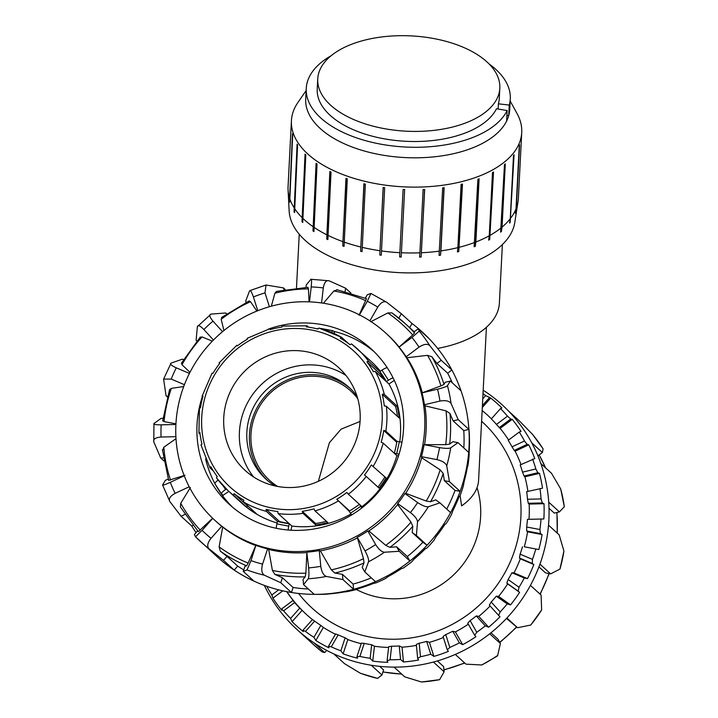 <?xml version="1.0" encoding="UTF-8"?>
<svg xmlns="http://www.w3.org/2000/svg" width="718" height="718" viewBox="0 0 718 718"><rect width="100%" height="100%" fill="white"/><g stroke="black" fill="none" stroke-linecap="round" stroke-linejoin="round"><path stroke-width="1.08" d="M318.352 481.32L329.374 442.755L341.122 429.131L360.059 421.466M502.376 244.596L499.378 303.113A101.696 53.231 -177.1 0 1 437.639 348.418M277.633 486.454A60.357 58.418 132.4 0 1 269.537 480.315A60.357 58.418 132.4 0 1 267.024 396.354A60.357 58.418 132.4 0 1 350.86 391.095A60.357 58.418 132.4 0 1 357.726 398.589M298.526 593.445A126.135 122.078 -47.6 0 0 312.133 608.146A126.135 122.078 -47.6 0 0 487.325 597.161A126.135 122.078 -47.6 0 0 482.083 421.699A126.135 122.078 -47.6 0 0 481.599 421.269M477.039 487.639A85.128 82.382 132.4 0 1 378.978 597.367A85.128 82.382 132.4 0 1 356.424 589.514M486.409 327.291L478.592 480.154A89.974 47.092 2.9 0 1 461.584 505.876L460.121 495.546M288.071 186.456L291.302 123.173A115.302 60.348 2.9 0 0 291.293 123.308A115.302 60.348 2.9 0 0 291.266 123.981L288.035 187.201A115.302 60.348 2.9 0 0 288.062 189.776L289.148 210.895A113.139 59.217 2.9 0 0 380.019 270.803A113.139 59.217 2.9 0 0 514.797 222.445L518.028 201.543A115.302 60.348 2.9 0 0 518.36 198.446L521.591 135.235A115.302 60.348 2.9 0 0 521.6 135.092L521.735 132.453A115.302 60.348 2.9 0 0 517.113 113.659L510.166 100.996M510.265 218.694L513.496 155.483A115.302 60.348 2.9 0 0 514.061 154.747L510.166 222.374A114.835 60.106 -177.1 0 1 509.6 223.11L510.265 218.694A115.302 60.348 2.9 0 1 502.053 227.112L501.433 231.483A114.835 60.106 -177.1 0 1 500.625 232.147L504.485 164.557A115.302 60.348 2.9 0 0 505.292 163.892L502.053 227.112M510.166 222.374L513.594 155.357M501.433 231.483L504.871 164.243M489.263 235.773L492.494 172.553A115.302 60.348 2.9 0 0 493.517 171.988L489.703 239.543A114.835 60.106 -177.1 0 1 488.68 240.117L489.263 235.773A115.302 60.348 2.9 0 1 475.863 241.993L475.343 246.31A114.835 60.106 -177.1 0 1 474.14 246.777L477.892 179.24A115.302 60.348 2.9 0 0 479.094 178.773L475.863 241.993M489.703 239.543L493.149 172.194M475.343 246.31L478.789 178.899M457.878 247.62L461.118 184.4A115.302 60.348 2.9 0 0 462.473 184.059L458.784 251.578A114.835 60.106 -177.1 0 1 457.429 251.919L457.878 247.62A115.302 60.348 2.9 0 1 440.906 250.905L440.529 255.177A114.835 60.106 -177.1 0 1 439.066 255.384L442.674 187.892A115.302 60.348 2.9 0 0 444.137 187.685L440.906 250.905M458.784 251.578L462.23 184.122M440.529 255.177L443.975 187.703M419.904 252.808L423.135 189.597A115.302 60.348 2.9 0 0 424.67 189.525L421.134 257.017A114.835 60.106 -177.1 0 1 419.599 257.08L419.904 252.808A115.302 60.348 2.9 0 1 401.407 252.754L401.183 257.026A114.835 60.106 -177.1 0 1 399.639 256.954L403.094 189.462A115.302 60.348 2.9 0 0 404.638 189.534L401.407 252.754M421.134 257.017L424.58 189.534M401.183 257.026L404.638 189.534M379.777 254.998L383.152 187.497A115.302 60.348 2.9 0 0 384.668 187.712L381.294 255.213A114.835 60.106 -177.1 0 1 379.777 254.998L383.224 187.506M360.615 251.273L363.909 183.763A115.302 60.348 2.9 0 0 365.354 184.113L362.06 251.623A114.835 60.106 -177.1 0 1 360.615 251.273L364.071 183.799M342.746 245.906L345.968 178.369A115.302 60.348 2.9 0 0 347.288 178.845L344.066 246.373A114.835 60.106 -177.1 0 1 342.746 245.906L346.193 178.45M326.708 239.049L329.858 171.485A115.302 60.348 2.9 0 0 331.025 172.06L327.866 239.624A114.835 60.106 -177.1 0 1 326.708 239.049L330.154 171.629M312.976 230.909L316.082 163.318A115.302 60.348 2.9 0 0 317.051 163.982L313.945 231.582A114.835 60.106 -177.1 0 1 312.976 230.909L316.423 163.551M301.991 221.736L305.051 154.11A115.302 60.348 2.9 0 0 305.796 154.846L302.736 222.481A114.835 60.106 -177.1 0 1 301.991 221.736L305.428 154.487M294.075 211.819L297.099 144.147A115.302 60.348 2.9 0 0 297.593 144.928L294.568 212.6A114.835 60.106 -177.1 0 1 294.075 211.819L297.503 144.785M289.462 201.444L292.468 133.727A115.302 60.348 2.9 0 0 292.702 134.535L289.695 202.252A114.835 60.106 -177.1 0 1 289.462 201.444L289.56 199.541M510.83 217.958A115.302 60.348 2.9 0 0 516.027 208.821L519.258 145.601A115.302 60.348 2.9 0 0 519.563 144.821L516.332 208.041A115.302 60.348 2.9 0 0 518.028 201.543M306.137 90.558L297.943 102.45A115.302 60.348 2.9 0 0 291.427 120.678A115.302 60.348 2.9 0 0 384.04 184.975A115.302 60.348 2.9 0 0 521.735 132.453M288.062 189.776A115.302 60.348 2.9 0 0 289.228 196.947M289.471 197.755A115.302 60.348 2.9 0 0 293.859 207.358M294.362 208.148A115.302 60.348 2.9 0 0 301.811 217.33M302.556 218.066A115.302 60.348 2.9 0 0 312.851 226.529M313.82 227.202A115.302 60.348 2.9 0 0 326.627 234.705M327.794 235.28A115.302 60.348 2.9 0 0 342.737 241.589M344.057 242.056A115.302 60.348 2.9 0 0 360.678 246.983M362.123 247.333A115.302 60.348 2.9 0 0 379.912 250.717M381.429 250.932A115.302 60.348 2.9 0 0 399.854 252.682M421.43 252.745A115.302 60.348 2.9 0 0 439.443 251.112M459.233 247.279A115.302 60.348 2.9 0 0 474.661 242.46M490.286 235.199A115.302 60.348 2.9 0 0 501.254 227.768M516.332 208.041L515.641 212.492A114.835 60.106 -177.1 0 1 515.336 213.273L516.027 208.821M515.641 212.492L515.73 210.724M498.13 109.01L498.4 103.832L509.259 105.061L508.721 115.598A102.144 53.464 2.9 0 0 509.735 109.396L510.283 98.86A102.144 53.464 2.9 0 0 488.949 63.866M506.899 115.392L508.721 115.598A102.144 53.464 2.9 0 1 506.603 121.091L507.141 110.554L496.506 108.732A91.159 47.711 2.9 0 1 395.699 140.477A91.159 47.711 2.9 0 1 317.221 88.987L317.742 78.899A91.159 47.711 2.9 0 0 390.96 129.725A91.159 47.711 2.9 0 0 498.911 93.744A91.159 47.711 2.9 0 0 499.818 88.206A91.159 47.711 2.9 0 0 411.217 35.9A91.159 47.711 2.9 0 0 317.742 78.899M509.259 105.061A102.144 53.464 2.9 0 0 510.283 98.86M331.034 55.789A102.144 53.464 2.9 0 0 306.245 88.422A102.144 53.464 2.9 0 0 394.191 146.122A102.144 53.464 2.9 0 0 507.141 110.554M306.245 88.422L305.706 98.958A102.144 53.464 2.9 0 0 393.652 156.659A102.144 53.464 2.9 0 0 506.603 121.091M498.4 103.832A91.159 47.711 2.9 0 0 499.306 98.294L499.818 88.206M419.249 331.115L411.979 337.433A142.855 138.251 132.4 0 1 419.043 347.135C423.88 343.994 427.488 343.509 429.849 345.681A152.135 147.235 -47.6 0 0 419.249 331.115L418.253 328.754L428.933 338.492A152.135 147.235 132.4 0 1 451.882 370.012L441.202 360.274L429.849 345.681M452.295 382.847A146.876 142.146 -47.6 0 0 447.637 373.189L436.948 363.452L431.841 356.693L427.497 355.347L406.935 357.726L406.155 356.774A126.754 122.67 -47.6 0 0 399.091 347.072L412.662 334.974L414.555 332.937L413.999 331.922L418.253 328.754M399.091 347.072L411.979 337.433M447.449 385.719C446.443 386.634 443.141 387.801 437.54 389.201A142.855 138.251 132.4 0 1 439.954 401.075C445.645 400.097 449.36 400.922 451.092 403.552A152.135 147.235 -47.6 0 0 447.449 385.719L450.339 381.07L461.028 390.807A152.135 147.235 132.4 0 1 468.558 425.209A152.135 147.235 132.4 0 1 468.899 429.391L458.21 419.653L451.092 403.552M463.837 447.969A146.876 142.146 -47.6 0 0 463.783 430.603L453.103 420.865L449.944 413.451L446.013 410.84L424.948 405.814L424.446 404.746A126.754 122.67 -47.6 0 0 422.022 392.872L440.933 385.907L444.02 384.381L445.232 382.281L450.339 381.07M422.022 392.872L437.54 389.201M450.689 447.844C448.929 448.633 445.214 448.553 439.542 447.61A142.855 138.251 132.4 0 1 436.903 459.61C442.485 460.974 445.761 463.056 446.731 465.856A152.135 147.235 -47.6 0 0 450.689 447.844L458.003 442.656L468.692 452.394A152.135 147.235 132.4 0 1 460.121 491.372L449.432 481.634L446.731 465.856M357.259 537.342L365.049 550.903C367.751 555.965 368.917 559.582 368.531 561.763A152.135 147.235 -47.6 0 0 384.444 552.232L399.208 551.28L409.888 561.018A152.135 147.235 132.4 0 1 375.469 581.652L364.789 571.914L362.222 567.444L363.999 562.894L363.479 558.676L357.259 537.342A126.754 122.67 -47.6 0 0 367.84 530.997L368.846 530.961L385.728 545.339L389.928 547.349L396.641 546.811L407.321 556.549A146.876 142.146 -47.6 0 0 422.884 542.252L412.195 532.514L412.814 526.312L410.983 522.13L397.628 504.512L397.682 503.578A126.754 122.67 -47.6 0 0 404.916 493.535L405.715 493.293A126.754 122.67 -47.6 0 0 421.663 457.734L421.448 456.675A126.754 122.67 -47.6 0 0 424.087 444.675L445.716 444.648L449.674 444.092L452.914 441.687L458.003 442.656M424.087 444.675L439.542 447.61M428.404 506.737C426.016 507.105 422.426 505.714 417.643 502.564A142.855 138.251 132.4 0 1 410.409 512.607C414.932 516.107 417.302 519.186 417.526 521.815A152.135 147.235 -47.6 0 0 428.404 506.737L439.919 502.86L450.599 512.607A152.135 147.235 132.4 0 1 427.075 545.231L416.386 535.484L417.526 521.815M397.682 503.578L410.409 512.607M412.195 532.514L416.386 535.484M404.916 493.535L417.643 502.564M384.444 552.232C381.662 551.945 378.727 549.387 375.64 544.558A142.855 138.251 132.4 0 1 365.049 550.903M364.789 571.914L368.531 561.763M367.84 530.997L375.64 544.558M326.403 576.446C323.531 575.396 321.655 572.022 320.784 566.331A142.855 138.251 132.4 0 1 308.668 567.893C309.117 573.637 308.964 577.272 308.219 578.789A152.135 147.235 -47.6 0 0 326.403 576.446L342.908 579.534L353.597 589.281A152.135 147.235 132.4 0 1 314.376 594.351A152.135 147.235 132.4 0 1 314.233 594.351L303.552 584.614L308.219 578.789M303.552 584.614L303.05 579.417L305.204 576.868L305.886 573.161L306.846 552.564L308.668 567.893M307.16 552.142A126.754 122.67 -47.6 0 0 319.268 550.58L320.784 566.331M264.332 575.199C261.693 573.404 261.101 569.715 262.564 564.124A142.855 138.251 132.4 0 1 251.022 560.623L247.01 569.948A152.135 147.235 -47.6 0 0 264.332 575.199L280.765 582.747L291.445 592.485A152.135 147.235 132.4 0 1 253.957 581.122L243.267 571.384L247.01 569.948M243.267 571.384L244.928 566.367L246.606 565.82L248.159 563.074L255.796 545.536L251.022 560.623M256.057 545.411A126.754 122.67 -47.6 0 0 267.59 548.902L262.564 564.124M195.502 536.777A152.135 147.235 -47.6 0 0 200.564 541.632A152.135 147.235 -47.6 0 0 208.956 548.705C206.82 546.317 207.52 542.853 211.047 538.303A142.855 138.251 132.4 0 1 202.081 530.36L195.484 536.768L194.372 534.515L197.603 530.871M212.752 518.342L202.081 530.36M180.371 506.971L198.339 531.679L212.681 518.181M214.897 520.353A126.754 122.67 -47.6 0 0 390.951 509.313A126.754 122.67 -47.6 0 0 385.683 332.99A126.754 122.67 -47.6 0 0 263.677 308.534A126.754 122.67 -47.6 0 0 178.71 403.588A126.754 122.67 -47.6 0 0 214.897 520.353L215.938 521.295A126.754 122.67 -47.6 0 0 221.745 526.258L211.047 538.303M189.211 486.759L175.138 493.356C170.175 496.084 168.416 498.813 169.852 501.55L162.573 484.991C162.582 485.547 165.158 484.659 170.292 482.325L184.248 475.792M168.73 480.306L184.966 475.235M168.245 479.014L165.302 480.387L162.573 484.991M175.892 436.679L161.047 437.029C155.537 437.495 153.113 439.111 153.778 441.884L153.939 423.557C153.239 424.437 155.653 424.859 161.164 424.832L175.901 424.482M162.914 420.622L164.054 421.601L175.937 423.835M162.986 418.316L161.092 418.361L153.939 423.557M167.482 396.345L166.055 395.744L163.605 379.077L171.216 379.086A142.855 138.251 132.4 0 1 176.269 367.822C171.351 365.561 169.627 363.981 171.099 363.102L163.596 379.068M162.681 420.919L169.592 389.56L171.36 388.366L183.718 386.535M184.418 384.686L171.216 379.086M183.53 359.601L182.471 359.144L171.099 363.102M166.055 395.744L167.321 396.901M213.425 340.036L203.885 329.526C200.116 325.676 197.944 324.724 197.378 326.663L211.065 314.08C208.911 314.646 209.548 317.006 212.995 321.152L222.553 331.671M197.378 326.663L196.113 340.215L196.84 341.014M200.071 337.72L202.027 336.895L212.331 341.158M226.628 313.811L225.739 312.994L211.065 314.08M257.771 310.706L253.4 296.938C251.623 291.786 250.331 289.812 249.514 291.032L249.846 290.637M269.394 306.73L265.005 292.89L266.01 285.01L283.413 287.882L285.234 289.542M249.514 291.032L245.709 301.021L246.13 302.359M248.984 301.273L250.519 301.704L256.882 311.065M309.503 301.856L311.199 286.931C311.747 281.393 311.648 278.844 310.912 279.284L329.068 280.774C326.196 280.038 324.267 282.416 323.288 287.927L321.583 302.96M310.912 279.284L306.254 284.938L305.976 287.362M307.807 287.451L308.444 288.887L309.036 301.838M350.905 293.052L345.529 288.16L329.068 280.774M359.449 314.87L367.293 301.264L370.946 293.465L386.688 302.251C383.915 300.743 380.944 302.368 377.776 307.116L369.86 320.838M370.946 293.465L367.284 294.748L365.309 298.167M359.027 315.256L366.44 298.652L336.769 289.668M428.933 338.492A152.135 147.235 -47.6 0 0 412.024 323.504L401.344 313.766L386.688 302.251M169.852 501.55L181.053 516.233L191.733 525.971A152.135 147.235 -47.6 0 0 196.068 532.603M208.956 548.705L223.513 560.354L234.194 570.092A152.135 147.235 132.4 0 1 217.267 556.854L195.493 536.777M153.778 441.884L160.733 458.003L163.901 460.893M163.426 457.94L160.733 458.003M162.645 450.491L163.821 447.224L176 438.662M184.93 514.411L181.053 516.233M190.378 487.549L180.721 503.282L180.38 506.971M192.945 525.396L191.733 525.971M221.745 526.258L222.697 527.066L219.125 546.865L220.282 551.128L227.032 556.378L223.513 560.354M227.032 556.378L237.721 566.125L234.194 570.092A152.135 147.235 -47.6 0 0 253.957 581.122M267.59 548.902L268.676 549.441L272.391 570.415L274.85 574.382L282.416 577.73L280.765 582.747M282.416 577.73L293.106 587.468L291.445 592.485A152.135 147.235 -47.6 0 0 314.233 594.351M319.268 550.58L320.381 550.823L331.321 569.877L334.857 573.045L342.414 574.346L342.908 579.534M342.414 574.346L353.094 584.084L353.597 589.281A152.135 147.235 -47.6 0 0 375.469 581.652M396.641 546.811L399.208 551.28M407.321 556.549L409.888 561.018A152.135 147.235 -47.6 0 0 427.075 545.231L422.884 542.252M405.715 493.293L426.187 501.038L430.54 501.729L435.727 499.89L439.919 502.86M450.599 512.607A152.135 147.235 -47.6 0 0 460.121 491.372L455.024 490.403L444.343 480.665L449.432 481.634M314.376 594.351L318.541 594.369A148.429 143.645 -47.6 0 0 326.627 594.172L328.817 593.93A149.748 144.928 -47.6 0 0 343.958 591.973L346.597 591.74A148.429 143.645 -47.6 0 0 356.882 589.397L359.242 588.365A149.748 144.928 -47.6 0 0 373.746 583.312L376.053 582.872A148.429 143.645 -47.6 0 0 385.692 578.439L388.052 576.617A149.748 144.928 -47.6 0 0 401.29 568.683L403.211 568.109A148.429 143.645 -47.6 0 0 411.791 561.79L413.981 559.187A149.748 144.928 -47.6 0 0 425.379 548.714L426.905 548.103A148.429 143.645 -47.6 0 0 434.049 540.178L435.916 536.849A149.748 144.928 -47.6 0 0 444.963 524.302L446.093 523.718A148.429 143.645 -47.6 0 0 451.478 514.537L452.887 510.579A149.748 144.928 -47.6 0 0 459.197 496.497L459.933 496.039A148.429 143.645 -47.6 0 0 463.334 485.987L464.151 481.509A149.748 144.928 -47.6 0 0 467.445 466.52L467.822 466.26A148.429 143.645 -47.6 0 0 469.096 455.786L469.213 450.931A149.748 144.928 -47.6 0 0 469.348 435.682L469.348 435.682M469.419 435.682A148.429 143.645 -47.6 0 0 468.953 429.355L468.558 425.209M461.028 390.807A152.135 147.235 -47.6 0 0 451.882 370.012L447.637 373.189M468.692 452.394A152.135 147.235 -47.6 0 0 468.899 429.391L463.783 430.603M237.721 566.125A146.876 142.146 -47.6 0 0 243.761 569.895M293.106 587.468A146.876 142.146 -47.6 0 0 308.381 589.011M353.094 584.084A146.876 142.146 -47.6 0 0 371.305 577.855M421.663 457.734L440.17 469.832L443.212 473.449L444.343 480.665M446.713 509.053A146.876 142.146 -47.6 0 0 455.024 490.403M370.73 321.79L387.819 312.94L391.902 312.877L405.257 323.621A146.876 142.146 -47.6 0 0 392.037 312.976M271.35 306.182L274.886 293.213L276.475 291.391L308.022 287.308M323.423 303.238L333.834 290.969L337.406 289.875M223.935 330.531L221.171 319.295L222.392 317.212M189.983 372.319L181.968 364.708L181.896 362.931M232.47 507.141A105.241 101.857 132.4 0 1 215.382 484.47M214.915 483.618A105.241 101.857 132.4 0 1 205.59 458.838M316.503 328.691A105.241 101.857 132.4 0 1 318.137 328.817M333.61 331.303A105.241 101.857 132.4 0 1 374.159 351.712M268.29 329.14A105.241 101.857 132.4 0 1 371.188 348.894A105.241 101.857 132.4 0 1 391.678 472.193A105.241 101.857 132.4 0 1 277.875 528.61A105.241 101.857 132.4 0 1 229.392 504.449A105.241 101.857 132.4 0 1 202.386 396.515M226.529 313.874L225.739 312.994M284.014 289.767L283.413 287.882M345.152 291.49L345.529 288.16M398.831 318.11L401.344 313.766M412.024 323.504L409.655 327.623M436.948 363.452L441.202 360.274M453.103 420.865L458.21 419.653M424.446 404.746L439.954 401.075M406.155 356.774L419.043 347.135M189.426 373.405L176.269 367.822M424.607 444.334A126.754 122.67 -47.6 0 0 424.948 405.814M422.247 392.549A126.754 122.67 -47.6 0 0 406.935 357.726M399.046 346.893A126.754 122.67 -47.6 0 0 387.119 334.31L385.683 332.99M222.697 527.066A126.754 122.67 -47.6 0 0 255.796 545.536M268.676 549.441A126.754 122.67 -47.6 0 0 306.846 552.564M320.381 550.823A126.754 122.67 -47.6 0 0 357.017 538.051M368.846 530.961A126.754 122.67 -47.6 0 0 397.628 504.512M421.448 456.675L436.903 459.61M497.323 656.01L497.673 655.444A152.135 147.235 132.4 0 1 481.769 664.976L497.332 656.019M481.769 664.976L465.982 664.159L455.302 654.421A152.135 147.235 -47.6 0 0 489.712 633.788L500.401 643.525L497.673 655.444M530.764 625.028L541.632 609.959A152.135 147.235 132.4 0 1 530.764 625.028L517.588 627.729L506.899 617.992A152.135 147.235 -47.6 0 0 530.431 585.367L541.112 595.105L541.632 609.959M506.468 618.449L517.588 627.729M559.959 569.069L563.926 551.056A152.135 147.235 132.4 0 1 559.959 569.069L550.634 573.87L539.945 564.133A152.135 147.235 -47.6 0 0 548.516 525.163L559.196 534.901L563.926 551.056M538.922 566.879L545.536 572.901L550.634 573.87M564.321 506.764L560.686 488.931A152.135 147.235 132.4 0 1 564.321 506.764L559.403 511.898L548.723 502.16A152.135 147.235 -47.6 0 0 540.851 463.568L551.532 473.315L560.686 488.931M532.675 434.569L532.478 434.327A152.135 147.235 132.4 0 1 543.086 448.894L543.041 448.831M543.086 448.894L542.395 452.519L531.715 442.782A152.135 147.235 -47.6 0 0 508.757 411.252L519.446 420.99L532.478 434.327M264.323 585.403A152.135 147.235 -47.6 0 0 271.566 598.731A152.135 147.235 132.4 0 0 284.875 617.022A152.135 147.235 -47.6 0 0 297.09 629.614A152.135 147.235 -47.6 0 0 314.017 642.852L324.707 652.599L322.185 651.917A152.135 147.235 132.4 0 1 313.793 644.845L322.185 651.917M360.678 673.367L377.56 678.411A152.135 147.235 132.4 0 1 360.239 673.161L360.687 673.367M360.239 673.161L344.469 663.629L333.78 653.892A152.135 147.235 -47.6 0 0 371.269 665.254L381.958 674.992L377.56 678.411M421.448 682.001L439.631 679.659A152.135 147.235 132.4 0 1 421.448 682.001L404.746 676.859L394.065 667.112A152.135 147.235 -47.6 0 0 433.421 662.041L444.101 671.779L439.631 679.659M508.757 411.252A152.135 147.235 132.4 0 0 491.857 396.264A152.135 147.235 -47.6 0 0 483.187 390.224M537.656 455.248L538.15 455.697L542.395 452.519M549.01 508.29L554.296 513.101L559.403 511.898M542.35 502.95L528.269 503.282L527.479 499.261L541.058 498.938L542.35 502.95L543.993 503.722A149.748 144.928 132.4 0 1 543.858 518.97L527.461 519.356A134.652 130.317 132.4 0 1 526.653 527.003L539.909 529.516L540.457 533.627L542.09 534.56L527.577 531.805L526.716 531.015L526.653 527.003M543.858 518.97L541.022 519.033A148.429 143.645 132.4 0 1 539.909 529.516M537.845 472.758L524.05 476.025L522.533 472.139L535.843 468.998L537.845 472.758L539.478 473.368A149.748 144.928 132.4 0 1 542.503 488.204L526.689 491.668A134.652 130.317 132.4 0 1 527.479 499.261M527.147 444.37L514.241 450.419L512.042 446.829L524.49 440.996L527.147 444.37L528.735 444.828A149.748 144.928 132.4 0 1 534.793 458.605L520.182 464.932A134.652 130.317 132.4 0 1 522.533 472.139M510.731 419.025L499.261 427.596L496.452 424.428L507.509 416.171L510.731 419.025L512.23 419.339A149.748 144.928 132.4 0 1 521.053 431.464L519.267 432.065L508.227 440.313A134.652 130.317 132.4 0 1 512.042 446.829M482.747 398.849L485.637 395.591L490.69 398.032A149.748 144.928 132.4 0 1 501.9 407.968L500.518 408.578L491.345 418.899A134.652 130.317 132.4 0 1 496.452 424.428M387.092 660.766L388.689 646.694L391.615 646.209L390.08 659.779L387.092 660.766L387.864 662.337A149.748 144.928 132.4 0 1 372.759 661.098L370.147 658.298L371.682 644.737L374.446 646.245A134.652 130.317 -47.6 0 0 388.6 647.457M372.759 661.098L374.446 646.245M417.661 658.451L416.314 644.45L419.195 643.229L420.497 656.737L417.661 658.451L418.603 660.013A149.748 144.928 132.4 0 1 403.462 661.969L400.554 659.456L399.262 645.967L402.044 647.187A134.652 130.317 -47.6 0 0 416.404 645.374M403.462 661.969L402.044 647.187M447.287 649.826L443.06 636.498L445.743 634.577L449.827 647.43L447.287 649.826L448.391 651.352A149.748 144.928 132.4 0 1 433.878 656.405L430.746 654.233L426.671 641.398L429.418 642.341A134.652 130.317 -47.6 0 0 443.383 637.512M433.878 656.405L429.418 642.341M474.679 635.259L467.75 623.206L470.102 620.639L476.779 632.271L474.679 635.259L475.926 636.713A149.748 144.928 132.4 0 1 462.688 644.656L459.403 642.861L452.726 631.239L455.374 631.921A134.652 130.317 -47.6 0 0 468.315 624.193M462.688 644.656L455.374 631.921M498.633 615.398L489.317 605.13L491.193 602.016L500.186 611.915L498.633 615.398L500.015 616.753A149.748 144.928 132.4 0 1 488.626 627.227L485.269 625.827L476.285 615.936L478.78 616.394A134.652 130.317 -47.6 0 0 490.098 606.001M488.626 627.227L478.78 616.394M510.561 604.888L507.213 603.892L496.309 596.164L498.615 596.416A134.652 130.317 -47.6 0 0 507.662 583.869L506.8 583.079L508.111 579.525L519.024 587.27L518.118 591.111L519.608 592.341A149.748 144.928 132.4 0 1 510.561 604.888L498.615 596.416M527.524 578.618L524.275 578.008L511.934 572.767L514.007 572.874A134.652 130.317 -47.6 0 0 520.317 558.801L519.455 558.012L520.101 554.152L532.46 559.394L532.262 563.45L533.842 564.536A149.748 144.928 132.4 0 1 527.524 578.618L514.007 572.874M281.528 609.035L292.989 600.472L294.649 602.582L283.592 610.847L281.528 609.035L281.752 610.3A149.748 144.928 132.4 0 1 272.93 598.175L271.835 594.953L278.665 589.846M272.93 598.175L282.766 590.824M302.96 630.225L312.474 619.517L314.637 621.088L305.464 631.418L302.96 630.225L303.292 631.607A149.748 144.928 132.4 0 1 292.082 621.671L290.593 618.431L299.756 608.11L302.125 610.363A134.652 130.317 -47.6 0 0 306.281 614.33A134.652 130.317 -47.6 0 0 312.42 619.571M292.082 621.671L302.125 610.363M328.458 646.335L335.611 633.949L338.169 634.891L331.276 646.837L328.458 646.335L328.925 647.815A149.748 144.928 132.4 0 1 315.83 640.501L313.937 637.333L320.82 625.396L323.369 627.424A134.652 130.317 -47.6 0 0 335.441 634.236M315.83 640.501L323.369 627.424M356.918 656.674L361.387 643.14L364.214 643.382L359.897 656.431L356.918 656.674L357.537 658.209A149.748 144.928 132.4 0 1 343.114 653.838L340.844 650.813L345.152 637.781L347.835 639.558A134.652 130.317 -47.6 0 0 361.217 643.678M343.114 653.838L347.835 639.558M539.478 473.368L524.912 476.806L524.05 476.025M527.901 491.381A134.652 130.317 -47.6 0 0 524.912 476.806M528.735 444.828L515.102 451.209L514.241 450.419M520.999 464.546A134.652 130.317 -47.6 0 0 515.102 451.209M512.23 419.339L500.132 428.386L499.261 427.596M508.631 440.008A134.652 130.317 -47.6 0 0 500.132 428.386M490.69 398.032L482.308 407.474M491.408 418.827A134.652 130.317 -47.6 0 0 487.701 415.309A134.652 130.317 -47.6 0 0 482.146 410.534M286.679 591.641A134.652 130.317 -47.6 0 0 293.85 601.253L292.989 600.472M519.608 592.341L507.662 583.869M533.842 564.536L520.317 558.801M543.993 503.722L529.139 504.072L528.269 503.282M528.995 519.32A134.652 130.317 -47.6 0 0 529.139 504.072M489.299 397.835L482.397 405.598M518.118 591.111L506.8 583.079M532.262 563.45L519.455 558.012M482.146 410.579A134.652 130.317 132.4 0 1 487.926 415.516M542.09 534.56A149.748 144.928 132.4 0 1 538.787 549.548L524.284 546.793A134.652 130.317 -47.6 0 0 527.577 531.805M522.471 546.793A134.652 130.317 132.4 0 1 520.101 554.152M511.934 572.767A134.652 130.317 132.4 0 1 508.111 579.525M496.309 596.164A134.652 130.317 132.4 0 1 491.193 602.016M476.285 615.936A134.652 130.317 132.4 0 1 470.102 620.639M452.726 631.239A134.652 130.317 132.4 0 1 445.743 634.577M426.671 641.398A134.652 130.317 132.4 0 1 419.195 643.229M399.262 645.967A134.652 130.317 132.4 0 1 391.615 646.209M371.682 644.737A134.652 130.317 132.4 0 1 364.214 643.382M345.152 637.781A134.652 130.317 132.4 0 1 338.169 634.891M320.82 625.396A134.652 130.317 132.4 0 1 314.637 621.088M299.756 608.11A134.652 130.317 132.4 0 1 294.649 602.582M306.514 614.536A134.652 130.317 132.4 0 1 286.877 591.677M370.147 658.298A148.429 143.645 132.4 0 1 359.897 656.431M340.844 650.813A148.429 143.645 132.4 0 1 331.276 646.837M313.937 637.333A148.429 143.645 132.4 0 1 305.464 631.418M290.593 618.431A148.429 143.645 132.4 0 1 283.592 610.847M271.835 594.953A148.429 143.645 132.4 0 1 266.746 586.265M535.709 549.306A148.429 143.645 132.4 0 1 532.46 559.394M524.275 578.008A148.429 143.645 132.4 0 1 519.024 587.27M507.213 603.892A148.429 143.645 132.4 0 1 500.186 611.915M485.269 625.827A148.429 143.645 132.4 0 1 476.779 632.271M459.403 642.861A148.429 143.645 132.4 0 1 449.827 647.43M430.746 654.233A148.429 143.645 132.4 0 1 420.497 656.737M400.554 659.456A148.429 143.645 132.4 0 1 390.08 659.779M483.017 393.661A148.429 143.645 132.4 0 1 485.637 395.591M500.518 408.578A148.429 143.645 132.4 0 1 507.509 416.171M519.267 432.065A148.429 143.645 132.4 0 1 524.49 440.996M532.621 459.107A148.429 143.645 132.4 0 1 535.843 468.998M539.981 488.527A148.429 143.645 132.4 0 1 541.058 498.938M540.457 533.627L526.716 531.015M538.787 549.548L524.284 546.793M333.78 653.892A152.135 147.235 132.4 0 1 314.017 642.852M394.065 667.112A152.135 147.235 132.4 0 1 371.269 665.254M455.302 654.421A152.135 147.235 132.4 0 1 433.421 662.041M506.899 617.992A152.135 147.235 132.4 0 1 489.712 633.788M539.945 564.133A152.135 147.235 132.4 0 1 530.431 585.367M548.723 502.16A152.135 147.235 132.4 0 1 548.516 525.163M531.715 442.782A152.135 147.235 132.4 0 1 540.851 463.568M490.959 632.791L497.834 639.056L500.401 643.525M437.397 660.928L443.607 666.591L444.101 671.779M379.634 666.349L383.609 669.975L381.958 674.992M326.672 650.382L324.707 652.599M366.252 476.456L364.475 475.002A94.408 91.365 -47.6 0 0 371.341 464.95L386.015 477.892A95.961 92.864 132.4 0 1 379.041 488.105L366.252 476.456A95.961 92.864 -47.6 0 1 348.347 494.208L361.998 506.657A95.961 92.864 -47.6 0 0 396.866 455.625L394.281 453.255A95.961 92.864 -47.6 0 0 396.91 441.265L385.853 431.186A95.961 92.864 -47.6 0 0 386.401 406.334A4.021 0.772 173.7 0 0 384.301 406.011A94.408 91.365 -47.6 0 0 382.227 394.263L395.6 406.46L397.081 406.047A95.961 92.864 132.4 0 1 399.19 417.993L386.401 406.334M377.928 487.1A94.408 91.365 -47.6 0 0 384.722 477.147M371.341 464.95L386.015 477.892M361.818 507.976L359.404 504.296A95.961 92.864 -47.6 0 1 349.145 511.18L336.76 499.243A94.408 91.365 -47.6 0 0 346.857 492.476L348.347 494.208M336.76 499.243L349.576 510.929M302.251 511.306A94.408 91.365 -47.6 0 0 314.035 508.838A4.021 0.556 74.5 0 0 314.987 510.848L327.776 522.507A95.961 92.864 132.4 0 1 315.794 525.011L303.005 513.352A4.021 0.655 -98.1 0 1 302.251 511.306L315.624 523.503A94.408 91.365 -47.6 0 0 326.448 521.295M315.794 525.011L315.624 523.503M288.187 530.019A6.193 1.337 -79.2 0 1 288.753 526.141L289.291 523.691A95.961 92.864 -47.6 0 1 277.417 521.439L266.36 511.36A4.021 0.906 -75.5 0 1 266.19 509.34A94.408 91.365 -47.6 0 0 277.875 511.566A4.021 0.835 97 0 0 278.234 513.612L291.885 526.061A95.961 92.864 -47.6 0 0 350.967 513.98M266.19 509.34L279.571 521.537A94.408 91.365 -47.6 0 0 289.031 523.458M234.077 493.661A94.408 91.365 -47.6 0 0 243.878 500.222A4.021 0.987 120 0 0 243.68 502.088L256.47 513.747A95.961 92.864 132.4 0 1 246.507 507.07L233.718 495.42A4.021 1.014 -52.4 0 1 234.077 493.661L247.459 505.849A94.408 91.365 -47.6 0 0 249.433 507.33M246.507 507.07L247.459 505.849M213.399 470.999L210.06 467.956A4.021 0.96 -29.2 0 1 210.006 467.894A4.021 0.96 -29.2 0 1 210.796 466.637A94.408 91.365 -47.6 0 0 217.222 476.555A4.021 0.996 143.2 0 0 216.558 477.991A4.021 0.996 143.2 0 0 216.585 478.026A95.961 92.864 -47.6 0 0 228.046 490.663A95.961 92.864 -47.6 0 0 233.718 495.42M200.107 434.184L198.976 433.151A4.021 0.772 -6.3 0 1 198.904 433.026A4.021 0.772 -6.3 0 1 199.891 432.398A94.408 91.365 -47.6 0 0 201.973 444.146A4.021 0.853 166.2 0 0 201.013 444.989A4.021 0.853 166.2 0 0 201.085 445.097M202.817 396.901L202.153 396.309A4.021 0.458 16 0 1 202.09 396.174A4.021 0.458 16 0 1 203.023 396.148A94.408 91.365 -47.6 0 0 200.43 407.95A4.021 0.574 -171.2 0 0 199.451 408.165L198.904 433.026M219.645 363.505L219.035 362.931L219.717 363.407A94.408 91.365 -47.6 0 0 212.851 373.459L212.061 373.136L202.09 396.174M247.288 338.384L247.432 339.165A94.408 91.365 -47.6 0 0 237.335 345.932L236.913 345.205L237.568 345.762M282.371 326.134A4.021 0.655 81.9 0 0 282.228 326.071A4.021 0.655 81.9 0 0 281.941 327.103A94.408 91.365 -47.6 0 0 270.156 329.571A4.021 0.556 -105.5 0 1 270.246 328.575A4.021 0.556 -105.5 0 1 270.39 328.638L271.126 329.311M341.606 337.343A95.961 92.864 -47.6 0 0 319.016 328.126A4.021 0.906 104.5 0 0 318.918 328.072A4.021 0.906 104.5 0 0 318.002 329.068A94.408 91.365 -47.6 0 0 306.317 326.843A4.021 0.835 -83 0 1 307.026 325.81A4.021 0.835 -83 0 1 307.142 325.873L308.543 327.148M399.764 441.812A95.961 92.864 -47.6 0 0 388.968 383.977L375.317 371.529A4.021 0.96 150.8 0 0 373.396 371.771A94.408 91.365 -47.6 0 0 366.97 361.863A4.021 0.996 -36.8 0 1 368.792 361.459A95.961 92.864 -47.6 0 0 357.331 348.822A95.961 92.864 -47.6 0 0 351.658 344.066A4.021 1.014 127.6 0 0 351.64 344.057A4.021 1.014 127.6 0 0 350.115 344.748A94.408 91.365 -47.6 0 0 340.314 338.187A4.021 0.987 -60 0 1 341.651 337.361A4.021 0.987 -60 0 1 341.696 337.397L348.14 343.267M366.97 361.863L380.343 374.051L381.204 373.396M368.792 361.459L379.849 371.538A95.961 92.864 -47.6 0 1 386.383 381.608L388.465 380.208A6.193 1.508 -33 0 1 393.069 377.865M384.175 379.598A94.408 91.365 -47.6 0 0 380.343 374.051M397.467 416.413A94.408 91.365 -47.6 0 0 395.6 406.46M382.227 394.263A4.021 0.853 -13.8 0 1 384.292 394.388L397.081 406.047M380.343 371.206A95.961 92.864 -47.6 0 0 370.982 361.271L351.64 344.057M216.558 477.991L228.046 490.663L241.697 503.103A95.961 92.864 -47.6 0 0 277.076 522.991M401.954 442.297A6.193 0.799 -167.6 0 0 399.334 441.723L396.695 453.713L394.281 453.255L383.224 443.177A4.021 0.458 -164 0 0 381.168 442.261A94.408 91.365 -47.6 0 0 383.762 430.468A4.021 0.574 8.8 0 1 385.853 431.186M383.762 430.468L396.749 442.297M387.181 367.634A6.193 1.508 147 0 0 381.931 370.138L379.849 371.538M321.206 328.566A6.193 1.337 100.8 0 0 321.045 328.476A6.193 1.337 100.8 0 0 320.74 328.566M331.635 332.38A6.193 1.337 -79.2 0 1 332.919 330.729A6.193 1.337 -79.2 0 1 333.08 330.819L334.525 332.129L334.22 333.52M228.854 491.399L223.02 495.312L221.575 494.002A6.193 1.508 -33 0 1 221.512 493.93A6.193 1.508 -33 0 1 225.56 489.514L226.296 489.021M218.146 480.055A6.193 1.508 147 0 0 214.978 483.851A6.193 1.508 147 0 0 215.041 483.932M277.417 521.439L276.879 523.88A6.193 1.337 100.8 0 0 276.286 528.286M291.885 526.061L290.969 530.216M396.695 453.713A6.193 0.799 12.4 0 1 399.037 454.225M399.334 441.723L396.91 441.265M349.145 511.18L351.632 514.977M361.998 506.657L362.509 507.438M394.29 380.405L388.968 383.977M398.49 455.93L396.866 455.625M225.281 406.406A69.493 67.25 -47.6 0 0 245.125 470.416A69.493 67.25 -47.6 0 0 341.642 464.366A69.493 67.25 -47.6 0 0 338.752 367.706A69.493 67.25 -47.6 0 0 271.862 354.297A69.493 67.25 -47.6 0 0 225.281 406.406M346.004 375.487A69.493 67.25 -47.6 0 0 240.952 420.685A69.493 67.25 -47.6 0 0 253.544 476.914M356.981 396.121A61.91 59.917 -47.6 0 0 349.307 387.585A61.91 59.917 -47.6 0 0 289.722 375.64A61.91 59.917 -47.6 0 0 248.222 422.067A61.91 59.917 -47.6 0 0 265.902 479.094A61.91 59.917 -47.6 0 0 275.102 485.942M350.59 388.788A61.91 59.917 -47.6 0 0 250.815 424.428A61.91 59.917 -47.6 0 0 267.213 480.252M175.138 493.356A142.855 138.251 132.4 0 1 170.292 482.325M161.047 437.029A142.855 138.251 132.4 0 1 161.164 424.832M203.885 329.526A142.855 138.251 132.4 0 1 212.995 321.152M253.4 296.938A142.855 138.251 132.4 0 1 265.005 292.89M311.199 286.931A142.855 138.251 132.4 0 1 323.288 287.927M367.293 301.264A142.855 138.251 132.4 0 1 377.776 307.116M220.282 551.128A146.876 142.146 -47.6 0 0 246.606 565.82M248.159 563.074A144.282 139.633 132.4 0 1 219.125 546.865M274.85 574.382A146.876 142.146 -47.6 0 0 305.204 576.868M305.886 573.161A144.282 139.633 132.4 0 1 272.391 570.415M334.857 573.045A146.876 142.146 -47.6 0 0 363.999 562.894M363.479 558.676A144.282 139.633 132.4 0 1 331.321 569.877M389.928 547.349A146.876 142.146 -47.6 0 0 412.814 526.312M410.983 522.13A144.282 139.633 132.4 0 1 385.728 545.339M430.54 501.729A146.876 142.146 -47.6 0 0 443.212 473.449M440.17 469.832A144.282 139.633 132.4 0 1 426.187 501.038M449.674 444.092A146.876 142.146 -47.6 0 0 449.944 413.451M446.013 410.84A144.282 139.633 132.4 0 1 445.716 444.648M444.02 384.381A146.876 142.146 -47.6 0 0 431.841 356.693M427.497 355.347A144.282 139.633 132.4 0 1 440.933 385.907M414.555 332.937A146.876 142.146 -47.6 0 0 405.257 323.621L414.205 331.77M387.819 312.94A144.282 139.633 132.4 0 1 412.662 334.974M274.886 293.213A144.282 139.633 132.4 0 1 308.444 288.887M333.834 290.969A144.282 139.633 132.4 0 1 365.803 300.654M221.171 319.295A144.282 139.633 132.4 0 1 250.519 301.704M181.968 364.708A144.282 139.633 132.4 0 1 202.027 336.895M164.054 421.601A144.282 139.633 132.4 0 1 171.36 388.366M170.534 480.118A144.282 139.633 132.4 0 1 163.821 447.224M200.286 530.162A144.282 139.633 132.4 0 1 180.721 503.282M545.653 467.948L539.146 454.943A146.876 142.146 132.4 0 1 545.563 467.867M556.818 512.508A146.876 142.146 132.4 0 1 557.105 532.989M548.965 573.556A146.876 142.146 132.4 0 1 539.981 594.073M516.466 626.94A146.876 142.146 132.4 0 1 499.683 642.287M464.582 662.876A146.876 142.146 132.4 0 1 443.904 669.75M401.649 674.031A146.876 142.146 132.4 0 1 382.972 671.913M384.292 394.388A95.961 92.864 -47.6 0 0 375.317 371.529M243.68 502.088A95.961 92.864 -47.6 0 0 266.36 511.36M314.987 510.848A95.961 92.864 -47.6 0 0 338.088 501.101M278.234 513.612A95.961 92.864 -47.6 0 0 303.005 513.352M203.759 402.313A91.931 88.969 132.4 0 1 309.611 329.679A91.931 88.969 132.4 0 1 380.881 431.958A91.931 88.969 132.4 0 1 278.09 508.999A91.931 88.969 132.4 0 1 203.759 402.313M373.234 466.242A95.961 92.864 -47.6 0 0 383.224 443.177M381.931 370.138L388.465 380.208M225.56 489.514L223.244 485.942M288.753 526.141L276.879 523.88M360.732 506.343L350.474 513.226M296.489 287.981L299.244 234.212M291.293 123.308L291.427 120.678M249.846 290.628L266.001 285.001M249.308 300.842L221.539 317.5M200.358 336.957L181.349 363.317M162.439 449.701L168.694 480.441M543.077 448.849L532.603 434.471M297.09 629.614L313.793 644.845M556.953 512.472L557.276 533.142M549.216 573.601L540.196 594.271M516.709 627.11L499.836 642.538M464.779 663.055L443.93 669.957M401.784 674.157L382.945 671.994M341.651 337.361L318.918 328.072M307.026 325.81L282.228 326.071M270.246 328.575L247.163 338.322M236.913 345.205L219.035 362.931M201.013 444.989L210.006 467.894M332.919 330.729L321.045 328.476M214.978 483.851L221.512 493.93"/></g></svg>
